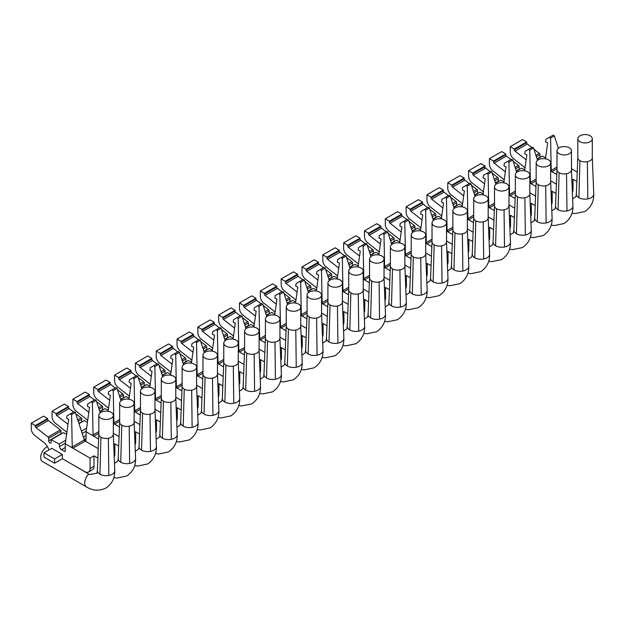 <?xml version="1.0" encoding="UTF-8"?>
<svg xmlns="http://www.w3.org/2000/svg" width="625" height="625" viewBox="0 0 625 625"><rect width="100%" height="100%" fill="white"/><g stroke="black" fill="none" stroke-linecap="round" stroke-linejoin="round"><path stroke-width="0.94" d="M577.812 157.633A7.25 4.188 0 0 0 577.812 157.734A7.25 4.188 0 0 0 579.93 160.688A7.25 4.188 0 0 0 587.352 161.703A7.25 4.188 0 0 0 592.305 157.734A7.25 4.188 0 0 0 592.305 157.633M579.93 141.703A7.25 4.188 0 0 0 587.828 142.617A7.25 4.188 0 0 0 592.305 138.75A7.25 4.188 0 0 0 590.18 135.789A7.25 4.188 0 0 0 582.281 134.883A7.25 4.188 0 0 0 577.812 138.75A7.25 4.188 0 0 0 579.93 141.703M577.812 157.664L576.359 194.016A8.695 5.023 0 0 0 576.359 194.133A8.695 5.023 0 0 0 578.906 197.68A8.695 5.023 0 0 0 587.805 198.891A8.695 5.023 0 0 0 590.992 197.797A8.695 5.023 0 0 0 591.203 197.68A8.695 5.023 0 0 0 591.398 197.562A8.695 5.023 0 0 0 593.75 194.133A8.695 5.023 0 0 0 593.75 194.016L592.305 157.711M576.359 194.133L575.906 196.711L572.633 198.773M576.859 181.539L573.008 179.312L573.008 189.727A7.539 4.352 60 0 1 572.375 192.266M526.172 159.828L515.016 151.117A1.156 0.672 60 0 1 514.336 149.797L514.336 149.039L510.234 146.672L510.234 152.172A5.797 3.344 60 0 0 513.625 158.789L523.133 166.211A8.695 5.023 60 0 1 525.016 168.062M539.984 157.516A1.742 1.008 60 0 1 539.961 157.211L539.961 154.688A1.156 0.672 60 0 0 539.281 153.367L533.938 149.195M531.766 147.5L527.312 144.016A1.156 0.672 60 0 1 526.633 142.695L526.633 141.945L522.539 139.578L510.234 146.672M556.789 174.5L550.656 170.953M545.586 157.812L542.414 156.109L537.164 159.141M577.234 172.086L571.477 168.781M545.453 158.781L547.695 142.828L545.609 141.875L545.969 139.297L549.344 137.352L550.578 138.062L554.344 135.883L558.375 148.305M573.008 179.312L571.883 179.961M526.633 141.945L514.336 149.039M556.984 168.742L551.906 171.68L551.219 170.391L556.984 167.062M550.578 138.062L551.219 170.391M549.344 137.352L553.117 135.172L554.344 135.883M556.984 169.656A7.25 4.188 0 0 0 556.984 169.758A7.25 4.188 0 0 0 559.109 172.711A7.25 4.188 0 0 0 566.523 173.727A7.25 4.188 0 0 0 571.477 169.758A7.25 4.188 0 0 0 571.477 169.656M559.109 153.727A7.25 4.188 0 0 0 567.008 154.641A7.25 4.188 0 0 0 571.477 150.773A7.25 4.188 0 0 0 569.359 147.812A7.25 4.188 0 0 0 561.461 146.906A7.25 4.188 0 0 0 556.984 150.773A7.25 4.188 0 0 0 559.109 153.727M556.984 169.688L555.539 206.039A8.695 5.023 0 0 0 555.531 206.156A8.695 5.023 0 0 0 558.078 209.703A8.695 5.023 0 0 0 566.977 210.914A8.695 5.023 0 0 0 570.172 209.82A8.695 5.023 0 0 0 570.375 209.703A8.695 5.023 0 0 0 570.578 209.586A8.695 5.023 0 0 0 572.922 206.156A8.695 5.023 0 0 0 572.922 206.039L571.477 169.734M555.531 206.156L555.078 208.734L551.812 210.797M556.031 193.562L552.18 191.336L552.18 201.75A7.539 4.352 60 0 1 551.547 204.289M505.344 171.852L494.187 163.141A1.156 0.672 60 0 1 493.508 161.82L493.508 161.062L489.414 158.695L489.414 164.195A5.797 3.344 60 0 0 492.797 170.812L502.305 178.234A8.695 5.023 60 0 1 504.188 180.086M519.156 169.539A1.742 1.008 60 0 1 519.133 169.234L519.133 166.711A1.156 0.672 60 0 0 518.453 165.391L513.109 161.219M510.945 159.523L506.484 156.039A1.156 0.672 60 0 1 505.813 154.719L505.813 153.969L501.711 151.602L489.414 158.695M535.969 186.523L529.828 182.977M524.766 169.836L521.594 168.133L516.344 171.164M556.406 184.125L550.656 180.805M524.625 170.805L526.867 154.852L524.781 153.898L525.148 151.32L528.523 149.375L529.75 150.086L533.523 147.906L537.555 160.328M552.18 191.336L551.062 191.984M505.813 153.969L493.508 161.062M536.156 180.766L531.078 183.703L530.391 182.414L536.156 179.086M529.75 150.086L530.391 182.414M528.523 149.375L532.289 147.195L533.523 147.906M536.164 181.68A7.25 4.188 0 0 0 536.156 181.781A7.25 4.188 0 0 0 538.281 184.734A7.25 4.188 0 0 0 545.695 185.75A7.25 4.188 0 0 0 550.656 181.781A7.25 4.188 0 0 0 550.648 181.68M538.281 165.75A7.25 4.188 0 0 0 546.18 166.664A7.25 4.188 0 0 0 550.656 162.797A7.25 4.188 0 0 0 548.531 159.836A7.25 4.188 0 0 0 540.633 158.93A7.25 4.188 0 0 0 536.156 162.797A7.25 4.188 0 0 0 538.281 165.75M536.156 181.711L534.711 218.062A8.695 5.023 0 0 0 534.703 218.18A8.695 5.023 0 0 0 537.258 221.727A8.695 5.023 0 0 0 546.156 222.938A8.695 5.023 0 0 0 549.344 221.844A8.695 5.023 0 0 0 549.555 221.727A8.695 5.023 0 0 0 549.75 221.609A8.695 5.023 0 0 0 552.102 218.18A8.695 5.023 0 0 0 552.094 218.062L550.656 181.758M534.703 218.18L534.258 220.758L530.984 222.82M535.211 205.586L531.352 203.359L531.352 213.773A7.539 4.352 60 0 1 530.727 216.312M484.516 183.875L473.359 175.164A1.156 0.672 60 0 1 472.688 173.844L472.688 173.086L468.586 170.719L468.586 176.219A5.797 3.344 60 0 0 471.977 182.836L481.484 190.258A8.695 5.023 60 0 1 483.359 192.109M498.336 181.562A1.742 1.008 60 0 1 498.305 181.258L498.305 178.734A1.156 0.672 60 0 0 497.633 177.414L492.289 173.242M490.117 171.547L485.664 168.062A1.156 0.672 60 0 1 484.984 166.742L484.984 165.992L480.883 163.625L468.586 170.719M515.141 198.547L509 195M503.938 181.859L500.766 180.156L495.516 183.188M535.586 196.148L529.828 192.828M503.805 182.828L506.039 166.875L503.961 165.922L504.32 163.344L507.695 161.398L508.93 162.109L512.695 159.93L516.727 172.352M531.352 203.359L530.234 204.008M484.984 165.992L472.688 173.086M515.336 192.789L510.25 195.727L509.562 194.438L515.336 191.109M508.93 162.109L509.562 194.438M507.695 161.398L511.469 159.219L512.695 159.93M515.336 193.703A7.25 4.188 0 0 0 515.336 193.805A7.25 4.188 0 0 0 517.453 196.758A7.25 4.188 0 0 0 524.875 197.773A7.25 4.188 0 0 0 529.828 193.805A7.25 4.188 0 0 0 529.828 193.703M517.453 177.773A7.25 4.188 0 0 0 525.352 178.688A7.25 4.188 0 0 0 529.828 174.82A7.25 4.188 0 0 0 527.703 171.859A7.25 4.188 0 0 0 519.805 170.953A7.25 4.188 0 0 0 515.336 174.82A7.25 4.188 0 0 0 517.453 177.773M515.336 193.734L513.883 230.086A8.695 5.023 0 0 0 513.883 230.203A8.695 5.023 0 0 0 516.43 233.75A8.695 5.023 0 0 0 525.328 234.961A8.695 5.023 0 0 0 528.516 233.867A8.695 5.023 0 0 0 528.727 233.75A8.695 5.023 0 0 0 528.922 233.633A8.695 5.023 0 0 0 531.273 230.203A8.695 5.023 0 0 0 531.273 230.086L529.828 193.781L529.828 174.82M513.883 230.203L513.43 232.781L510.156 234.844M514.383 217.609L510.531 215.383L510.531 225.797A7.539 4.352 60 0 1 509.898 228.336M463.695 195.898L452.539 187.188A1.156 0.672 60 0 1 451.859 185.867L451.859 185.109L447.758 182.742L447.758 188.242A5.797 3.344 60 0 0 451.148 194.859L460.656 202.281A8.695 5.023 60 0 1 462.539 204.133M477.508 193.586A1.742 1.008 60 0 1 477.484 193.281L477.484 190.758A1.156 0.672 60 0 0 476.805 189.438L471.461 185.266M469.289 183.57L464.836 180.086A1.156 0.672 60 0 1 464.156 178.766L464.156 178.016L460.062 175.648L447.758 182.742M494.312 210.57L488.18 207.023M483.109 193.883L479.938 192.18L474.688 195.211M514.758 208.172L509 204.852M482.977 194.852L485.219 178.898L483.133 177.945L483.492 175.367L486.867 173.422L488.102 174.133L491.867 171.953L495.898 184.375M510.531 215.383L509.406 216.031M464.156 178.016L451.859 185.109M494.508 204.813L489.43 207.75L488.742 206.461L494.508 203.133M488.102 174.133L488.742 206.461M486.867 173.422L490.641 171.242L491.867 171.953M496.633 208.781L495.602 245.773A8.695 5.023 0 0 1 493.055 242.227A8.695 5.023 0 0 1 493.055 242.109L494.508 205.758A7.25 4.188 0 0 0 494.508 205.828A7.25 4.188 0 0 0 496.633 208.781A7.25 4.188 0 0 0 504.047 209.797A7.25 4.188 0 0 0 509 205.828A7.25 4.188 0 0 0 509 205.727M496.633 189.805A7.25 4.188 0 0 0 504.531 190.711A7.25 4.188 0 0 0 509 186.844A7.25 4.188 0 0 0 506.883 183.883A7.25 4.188 0 0 0 498.984 182.977A7.25 4.188 0 0 0 494.508 186.844A7.25 4.188 0 0 0 496.633 189.805M495.602 245.773A8.695 5.023 0 0 0 504.5 246.984A8.695 5.023 0 0 0 507.695 245.891A8.695 5.023 0 0 0 507.898 245.773A8.695 5.023 0 0 0 508.102 245.656A8.695 5.023 0 0 0 510.445 242.227A8.695 5.023 0 0 0 510.445 242.109L509 205.805L509 186.844M493.055 242.227L492.602 244.805L489.336 246.867M493.555 229.633L489.703 227.406L489.703 237.82A7.539 4.352 60 0 1 489.07 240.359M442.867 207.922L431.711 199.211A1.156 0.672 60 0 1 431.031 197.891L431.031 197.133L426.938 194.766L426.938 200.266A5.797 3.344 60 0 0 430.32 206.883L439.828 214.305A8.695 5.023 60 0 1 441.711 216.156M456.68 205.609A1.742 1.008 60 0 1 456.656 205.305L456.656 202.781A1.156 0.672 60 0 0 455.977 201.461L450.633 197.289M448.469 195.594L444.008 192.109A1.156 0.672 60 0 1 443.336 190.789L443.336 190.039L439.234 187.672L426.938 194.766M473.492 222.594L467.352 219.047M462.289 205.906L459.117 204.203L453.867 207.234M493.93 220.195L488.18 216.875M462.148 206.875L464.391 190.922L462.305 189.969L462.672 187.391L466.047 185.445L467.273 186.156L471.047 183.977L475.078 196.398M489.703 227.406L488.586 228.055M443.336 190.039L431.031 197.133M473.68 216.836L468.602 219.773L467.914 218.484L473.68 215.156M467.273 186.156L467.914 218.484M466.047 185.445L469.812 183.266L471.047 183.977M473.688 217.75A7.25 4.188 0 0 0 473.68 217.852A7.25 4.188 0 0 0 475.805 220.805A7.25 4.188 0 0 0 483.219 221.82A7.25 4.188 0 0 0 488.18 217.852A7.25 4.188 0 0 0 488.172 217.75M475.805 201.828A7.25 4.188 0 0 0 483.703 202.734A7.25 4.188 0 0 0 488.18 198.867A7.25 4.188 0 0 0 486.055 195.906A7.25 4.188 0 0 0 478.156 195A7.25 4.188 0 0 0 473.68 198.867A7.25 4.188 0 0 0 475.805 201.828M473.68 217.781L472.234 254.133A8.695 5.023 0 0 0 472.227 254.25A8.695 5.023 0 0 0 474.781 257.797A8.695 5.023 0 0 0 483.68 259.008A8.695 5.023 0 0 0 486.867 257.914A8.695 5.023 0 0 0 487.078 257.797A8.695 5.023 0 0 0 487.273 257.68A8.695 5.023 0 0 0 489.625 254.25A8.695 5.023 0 0 0 489.617 254.133L488.18 217.828M472.227 254.25L471.781 256.828L468.508 258.891M472.734 241.656L468.875 239.43L468.875 249.844A7.539 4.352 60 0 1 468.25 252.383M422.039 219.945L410.883 211.234A1.156 0.672 60 0 1 410.211 209.914L410.211 209.156L406.109 206.789L406.109 212.289A5.797 3.344 60 0 0 409.5 218.906L419.008 226.328A8.695 5.023 60 0 1 420.883 228.18M435.859 217.633A1.742 1.008 60 0 1 435.828 217.328L435.828 214.805A1.156 0.672 60 0 0 435.156 213.484L429.812 209.312M427.641 207.617L423.187 204.133A1.156 0.672 60 0 1 422.508 202.813L422.508 202.062L418.406 199.695L406.109 206.789M452.664 234.617L446.523 231.07M441.461 217.93L438.289 216.227L433.039 219.258M473.109 232.219L467.352 228.898M441.328 218.898L443.562 202.945L441.484 201.992L441.844 199.414L445.219 197.469L446.453 198.18L450.219 196L454.25 208.422M468.875 239.43L467.758 240.078M422.508 202.062L410.211 209.156M452.859 228.859L447.773 231.797L447.086 230.508L452.859 227.18M446.453 198.18L447.086 230.508M445.219 197.469L448.992 195.289L450.219 196M452.859 229.773A7.25 4.188 0 0 0 452.859 229.875A7.25 4.188 0 0 0 454.977 232.828A7.25 4.188 0 0 0 462.398 233.844A7.25 4.188 0 0 0 467.352 229.875A7.25 4.188 0 0 0 467.352 229.773M454.977 213.852A7.25 4.188 0 0 0 462.875 214.758A7.25 4.188 0 0 0 467.352 210.891A7.25 4.188 0 0 0 465.227 207.93A7.25 4.188 0 0 0 457.328 207.023A7.25 4.188 0 0 0 452.859 210.891A7.25 4.188 0 0 0 454.977 213.852M452.859 229.805L451.406 266.156A8.695 5.023 0 0 0 451.406 266.273A8.695 5.023 0 0 0 453.953 269.82A8.695 5.023 0 0 0 462.852 271.031A8.695 5.023 0 0 0 466.039 269.938A8.695 5.023 0 0 0 466.25 269.82A8.695 5.023 0 0 0 466.445 269.703A8.695 5.023 0 0 0 468.797 266.273A8.695 5.023 0 0 0 468.797 266.156L467.352 229.852M451.406 266.273L450.953 268.852L447.68 270.914M451.906 253.68L448.055 251.453L448.055 261.867A7.539 4.352 60 0 1 447.422 264.406M401.219 231.969L390.062 223.258A1.156 0.672 60 0 1 389.383 221.938L389.383 221.18L385.281 218.82L385.281 224.312A5.797 3.344 60 0 0 388.672 230.93L398.18 238.352A8.695 5.023 60 0 1 400.063 240.203M415.031 229.656A1.742 1.008 60 0 1 415.008 229.352L415.008 226.828A1.156 0.672 60 0 0 414.328 225.508L408.984 221.336M406.812 219.641L402.359 216.156A1.156 0.672 60 0 1 401.68 214.836L401.68 214.086L397.586 211.719L385.281 218.82M431.836 246.641L425.703 243.094M420.633 229.953L417.461 228.25L412.211 231.281M452.281 244.242L446.523 240.922M420.5 230.922L422.742 214.969L420.656 214.016L421.016 211.438L424.391 209.492L425.625 210.203L429.391 208.023L433.422 220.445M448.055 251.453L446.93 252.102M401.68 214.086L389.383 221.18M432.031 240.883L426.953 243.82L426.266 242.531L432.031 239.203M425.625 210.203L426.266 242.531M424.391 209.492L428.164 207.312L429.391 208.023M432.031 241.797A7.25 4.188 0 0 0 432.031 241.898A7.25 4.188 0 0 0 434.156 244.852A7.25 4.188 0 0 0 441.57 245.867A7.25 4.188 0 0 0 446.523 241.898A7.25 4.188 0 0 0 446.523 241.797M434.156 225.875A7.25 4.188 0 0 0 442.055 226.781A7.25 4.188 0 0 0 446.523 222.914A7.25 4.188 0 0 0 444.406 219.953A7.25 4.188 0 0 0 436.508 219.047A7.25 4.188 0 0 0 432.031 222.914A7.25 4.188 0 0 0 434.156 225.875M432.031 241.828L430.586 278.18A8.695 5.023 0 0 0 430.578 278.297A8.695 5.023 0 0 0 433.125 281.844A8.695 5.023 0 0 0 442.023 283.055A8.695 5.023 0 0 0 445.219 281.961A8.695 5.023 0 0 0 445.422 281.844A8.695 5.023 0 0 0 445.625 281.727A8.695 5.023 0 0 0 447.969 278.297A8.695 5.023 0 0 0 447.969 278.18L446.523 241.875M430.578 278.297L430.125 280.875L426.859 282.938M431.078 265.703L427.227 263.477L427.227 273.891A7.539 4.352 60 0 1 426.594 276.43M380.391 243.992L369.234 235.281A1.156 0.672 60 0 1 368.555 233.961L368.555 233.203L364.461 230.844L364.461 236.336A5.797 3.344 60 0 0 367.844 242.953L377.352 250.375A8.695 5.023 60 0 1 379.234 252.227M394.203 241.68A1.742 1.008 60 0 1 394.18 241.375L394.18 238.852A1.156 0.672 60 0 0 393.5 237.531L388.156 233.359M385.992 231.664L381.531 228.18A1.156 0.672 60 0 1 380.859 226.859L380.859 226.109L376.758 223.742L364.461 230.844M411.016 258.664L404.875 255.117M399.812 241.977L396.641 240.273L391.391 243.305M431.453 256.266L425.703 252.945M399.672 242.945L401.914 226.992L399.828 226.039L400.195 223.461L403.57 221.516L404.797 222.227L408.57 220.047L412.602 232.469M427.227 263.477L426.109 264.125M380.859 226.109L368.555 233.203M411.203 252.906L406.125 255.844L405.438 254.555L411.203 251.227M404.797 222.227L405.438 254.555M403.57 221.516L407.336 219.336L408.57 220.047M411.211 253.82A7.25 4.188 0 0 0 411.203 253.922A7.25 4.188 0 0 0 413.328 256.875A7.25 4.188 0 0 0 420.742 257.891A7.25 4.188 0 0 0 425.703 253.922A7.25 4.188 0 0 0 425.695 253.82M413.328 237.898A7.25 4.188 0 0 0 421.227 238.805A7.25 4.188 0 0 0 425.703 234.938A7.25 4.188 0 0 0 423.578 231.977A7.25 4.188 0 0 0 415.68 231.07A7.25 4.188 0 0 0 411.203 234.938A7.25 4.188 0 0 0 413.328 237.898M411.203 253.852L409.758 290.203A8.695 5.023 0 0 0 409.75 290.32A8.695 5.023 0 0 0 412.305 293.867A8.695 5.023 0 0 0 421.203 295.078A8.695 5.023 0 0 0 424.391 293.984A8.695 5.023 0 0 0 424.602 293.867A8.695 5.023 0 0 0 424.797 293.75A8.695 5.023 0 0 0 427.148 290.32A8.695 5.023 0 0 0 427.141 290.203L425.703 253.898L425.703 234.938M409.75 290.32L409.305 292.898L406.031 294.961M410.258 277.727L406.398 275.5L406.398 285.914A7.539 4.352 60 0 1 405.773 288.453M359.562 256.016L348.406 247.305A1.156 0.672 60 0 1 347.734 245.984L347.734 245.227L343.633 242.867L343.633 248.359A5.797 3.344 60 0 0 347.023 254.977L356.531 262.398A8.695 5.023 60 0 1 358.406 264.25M373.383 253.703A1.742 1.008 60 0 1 373.352 253.398L373.352 250.875A1.156 0.672 60 0 0 372.68 249.555L367.336 245.383M365.164 243.688L360.711 240.203A1.156 0.672 60 0 1 360.031 238.883L360.031 238.133L355.93 235.766L343.633 242.867M390.188 270.688L384.047 267.141M378.984 254L375.812 252.297L370.562 255.328M410.633 268.289L404.875 264.969M378.852 254.969L381.086 239.023L379.008 238.063L379.367 235.484L382.742 233.539L383.977 234.25L387.742 232.07L391.773 244.492M406.398 275.5L405.281 276.148M360.031 238.133L347.734 245.227M390.383 264.93L385.297 267.867L384.609 266.578L390.383 263.25M383.977 234.25L384.609 266.578M382.742 233.539L386.516 231.359L387.742 232.07M392.5 268.898L391.477 305.891A8.695 5.023 0 0 1 388.93 302.344A8.695 5.023 0 0 1 388.93 302.227L390.383 265.875A7.25 4.188 0 0 0 390.383 265.945A7.25 4.188 0 0 0 392.5 268.898A7.25 4.188 0 0 0 399.922 269.914A7.25 4.188 0 0 0 404.875 265.945A7.25 4.188 0 0 0 404.875 265.844M392.5 249.922A7.25 4.188 0 0 0 400.398 250.828A7.25 4.188 0 0 0 404.875 246.961A7.25 4.188 0 0 0 402.75 244A7.25 4.188 0 0 0 394.852 243.094A7.25 4.188 0 0 0 390.383 246.961A7.25 4.188 0 0 0 392.5 249.922M391.477 305.891A8.695 5.023 0 0 0 400.375 307.102A8.695 5.023 0 0 0 403.562 306.008A8.695 5.023 0 0 0 403.773 305.891A8.695 5.023 0 0 0 403.969 305.773A8.695 5.023 0 0 0 406.32 302.344A8.695 5.023 0 0 0 406.32 302.227L404.875 265.922L404.875 246.961M388.93 302.344L388.477 304.922L385.203 306.984M389.43 289.75L385.578 287.523L385.578 297.938A7.539 4.352 60 0 1 384.945 300.477M338.742 268.039L327.586 259.328A1.156 0.672 60 0 1 326.906 258.008L326.906 257.25L322.805 254.891L322.805 260.383A5.797 3.344 60 0 0 326.195 267L335.703 274.422A8.695 5.023 60 0 1 337.586 276.273M352.555 265.727A1.742 1.008 60 0 1 352.531 265.422L352.531 262.898A1.156 0.672 60 0 0 351.852 261.578L346.508 257.406M344.336 255.711L339.883 252.227A1.156 0.672 60 0 1 339.203 250.906L339.203 250.156L335.109 247.789L322.805 254.891M369.359 282.711L363.227 279.164M358.156 266.023L354.984 264.32L349.734 267.352M389.805 280.312L384.047 276.992M358.023 266.992L360.266 251.047L358.18 250.086L358.539 247.508L361.914 245.562L363.148 246.273L366.914 244.094L370.945 256.516M385.578 287.523L384.453 288.172M339.203 250.156L326.906 257.25M369.555 276.953L364.477 279.891L363.789 278.602L369.555 275.273M363.148 246.273L363.789 278.602M361.914 245.562L365.688 243.383L366.914 244.094M369.555 277.867A7.25 4.188 0 0 0 369.555 277.969A7.25 4.188 0 0 0 371.68 280.922A7.25 4.188 0 0 0 379.094 281.938A7.25 4.188 0 0 0 384.047 277.969A7.25 4.188 0 0 0 384.047 277.867M371.68 261.945A7.25 4.188 0 0 0 379.578 262.852A7.25 4.188 0 0 0 384.047 258.984A7.25 4.188 0 0 0 381.93 256.023A7.25 4.188 0 0 0 374.031 255.117A7.25 4.188 0 0 0 369.555 258.984A7.25 4.188 0 0 0 371.68 261.945M368.102 314.25A8.695 5.023 0 0 0 368.102 314.367A8.695 5.023 0 0 0 370.648 317.914A8.695 5.023 0 0 0 379.547 319.125A8.695 5.023 0 0 0 382.742 318.031A8.695 5.023 0 0 0 382.945 317.914A8.695 5.023 0 0 0 383.148 317.797A8.695 5.023 0 0 0 385.492 314.367A8.695 5.023 0 0 0 385.492 314.25L384.047 277.945M368.102 314.367L367.648 316.945L364.383 319.008M368.602 301.773L364.75 299.547L364.75 309.961A7.539 4.352 60 0 1 364.117 312.5M317.914 280.062L306.758 271.352A1.156 0.672 60 0 1 306.078 270.031L306.078 269.273L301.984 266.914L301.984 272.406A5.797 3.344 60 0 0 305.367 279.023L314.875 286.453A8.695 5.023 60 0 1 316.758 288.297M331.727 277.75A1.742 1.008 60 0 1 331.703 277.445L331.703 274.922A1.156 0.672 60 0 0 331.023 273.602L325.68 269.43M323.516 267.734L319.055 264.25A1.156 0.672 60 0 1 318.383 262.93L318.383 262.18L314.281 259.812L301.984 266.914M348.539 294.734L342.398 291.188M337.336 278.047L334.164 276.344L328.914 279.375M368.977 292.336L363.227 289.016M337.195 279.016L339.438 263.07L337.352 262.109L337.719 259.531L341.094 257.586L342.32 258.297L346.094 256.117L350.125 268.539M364.75 299.547L363.633 300.195M318.383 262.18L306.078 269.273M348.727 288.977L343.648 291.914L342.961 290.625L348.727 287.297M342.32 258.297L342.961 290.625M341.094 257.586L344.859 255.406L346.094 256.117M348.734 289.891A7.25 4.188 0 0 0 348.727 289.992A7.25 4.188 0 0 0 350.852 292.945A7.25 4.188 0 0 0 358.266 293.961A7.25 4.188 0 0 0 363.227 289.992A7.25 4.188 0 0 0 363.219 289.891M350.852 273.969A7.25 4.188 0 0 0 358.75 274.875A7.25 4.188 0 0 0 363.227 271.008A7.25 4.188 0 0 0 361.102 268.047A7.25 4.188 0 0 0 353.203 267.141A7.25 4.188 0 0 0 348.727 271.008A7.25 4.188 0 0 0 350.852 273.969M348.727 289.922L347.281 326.273A8.695 5.023 0 0 0 347.273 326.391A8.695 5.023 0 0 0 349.828 329.938A8.695 5.023 0 0 0 358.727 331.148A8.695 5.023 0 0 0 361.914 330.055A8.695 5.023 0 0 0 362.125 329.938A8.695 5.023 0 0 0 362.32 329.82A8.695 5.023 0 0 0 364.672 326.391A8.695 5.023 0 0 0 364.664 326.273M347.273 326.391L346.828 328.969L343.555 331.031M347.781 313.797L343.922 311.57L343.922 321.984A7.539 4.352 60 0 1 343.297 324.523M297.086 292.086L285.93 283.375A1.156 0.672 60 0 1 285.258 282.055L285.258 281.297L281.156 278.938L281.156 284.43A5.797 3.344 60 0 0 284.547 291.047L294.055 298.477A8.695 5.023 60 0 1 295.93 300.32M310.906 289.773A1.742 1.008 60 0 1 310.875 289.469L310.875 286.945A1.156 0.672 60 0 0 310.203 285.625L304.859 281.453M302.688 279.758L298.234 276.273A1.156 0.672 60 0 1 297.555 274.953L297.555 274.203L293.453 271.836L281.156 278.938M327.711 306.758L321.57 303.211M316.508 290.07L313.336 288.367L308.086 291.398M348.156 304.359L342.398 301.039M316.375 291.039L318.609 275.094L316.531 274.133L316.891 271.555L320.266 269.609L321.5 270.32L325.266 268.141L329.297 280.562M343.922 311.57L342.805 312.219M297.555 274.203L285.258 281.297M327.906 301L322.82 303.938L322.133 302.648L327.906 299.32M321.5 270.32L322.133 302.648M320.266 269.609L324.039 267.43L325.266 268.141M327.906 301.914A7.25 4.188 0 0 0 327.906 302.016A7.25 4.188 0 0 0 330.023 304.969A7.25 4.188 0 0 0 337.445 305.984A7.25 4.188 0 0 0 342.398 302.016A7.25 4.188 0 0 0 342.398 301.914M330.023 285.992A7.25 4.188 0 0 0 337.922 286.898A7.25 4.188 0 0 0 342.398 283.031A7.25 4.188 0 0 0 340.273 280.07A7.25 4.188 0 0 0 332.375 279.164A7.25 4.188 0 0 0 327.906 283.031A7.25 4.188 0 0 0 330.023 285.992M327.906 301.945L326.453 338.297A8.695 5.023 0 0 0 326.453 338.414A8.695 5.023 0 0 0 329 341.961A8.695 5.023 0 0 0 337.898 343.172A8.695 5.023 0 0 0 341.086 342.078A8.695 5.023 0 0 0 341.297 341.961A8.695 5.023 0 0 0 341.492 341.844A8.695 5.023 0 0 0 343.844 338.414A8.695 5.023 0 0 0 343.844 338.297L342.398 301.992M326.453 338.414L326 340.992L322.727 343.055M326.953 325.82L323.102 323.594L323.102 334.008A7.539 4.352 60 0 1 322.469 336.547M276.266 304.109L265.109 295.398A1.156 0.672 60 0 1 264.43 294.078L264.43 293.328L260.328 290.961L260.328 296.453A5.797 3.344 60 0 0 263.719 303.07L273.227 310.5A8.695 5.023 60 0 1 275.109 312.344M290.078 301.797A1.742 1.008 60 0 1 290.055 301.492L290.055 298.969A1.156 0.672 60 0 0 289.375 297.648L284.031 293.477M281.859 291.781L277.406 288.297A1.156 0.672 60 0 1 276.727 286.977L276.727 286.227L272.633 283.859L260.328 290.961M306.883 318.781L300.75 315.234M295.68 302.094L292.516 300.391L287.258 303.422M327.328 316.383L321.57 313.062M295.547 303.062L297.789 287.117L295.703 286.156L296.062 283.578L299.438 281.633L300.672 282.344L304.438 280.164L308.469 292.586M323.102 323.594L321.977 324.242M276.727 286.227L264.43 293.328M307.078 313.023L302 315.961L301.312 314.672L307.078 311.344M300.672 282.344L301.312 314.672M299.438 281.633L303.211 279.453L304.438 280.164M307.078 313.938A7.25 4.188 0 0 0 307.078 314.039A7.25 4.188 0 0 0 309.203 316.992A7.25 4.188 0 0 0 316.617 318.008A7.25 4.188 0 0 0 321.57 314.039A7.25 4.188 0 0 0 321.57 313.938M309.203 298.016A7.25 4.188 0 0 0 317.102 298.922A7.25 4.188 0 0 0 321.57 295.055A7.25 4.188 0 0 0 319.453 292.094A7.25 4.188 0 0 0 311.555 291.188A7.25 4.188 0 0 0 307.078 295.055A7.25 4.188 0 0 0 309.203 298.016M307.078 313.969L305.633 350.32A8.695 5.023 0 0 0 305.625 350.438A8.695 5.023 0 0 0 308.172 353.984A8.695 5.023 0 0 0 317.07 355.195A8.695 5.023 0 0 0 320.266 354.102A8.695 5.023 0 0 0 320.469 353.984A8.695 5.023 0 0 0 320.672 353.867A8.695 5.023 0 0 0 323.016 350.438A8.695 5.023 0 0 0 323.016 350.32L321.57 314.016L321.57 295.055M305.625 350.438L305.172 353.016L301.906 355.078M306.125 337.844L302.273 335.617L302.273 346.031A7.539 4.352 60 0 1 301.641 348.57M255.437 316.133L244.281 307.422A1.156 0.672 60 0 1 243.602 306.102L243.602 305.352L239.508 302.984L239.508 308.477A5.797 3.344 60 0 0 242.891 315.094L252.398 322.523A8.695 5.023 60 0 1 254.281 324.367M269.25 313.82A1.742 1.008 60 0 1 269.227 313.516L269.227 310.992A1.156 0.672 60 0 0 268.547 309.672L263.203 305.5M261.039 303.805L256.578 300.32A1.156 0.672 60 0 1 255.906 299L255.906 298.25L251.805 295.883L239.508 302.984M286.062 330.805L279.922 327.258M274.859 314.117L271.688 312.414L266.438 315.445M306.5 328.406L300.75 325.086M274.719 315.086L276.961 299.141L274.875 298.18L275.242 295.602L278.617 293.656L279.844 294.367L283.617 292.188L287.648 304.609M302.273 335.617L301.156 336.266M255.906 298.25L243.602 305.352M286.25 325.047L281.172 327.984L280.484 326.695L286.25 323.367M279.844 294.367L280.484 326.695M278.617 293.656L282.383 291.477L283.617 292.188M288.375 329.016L287.352 366.008A8.695 5.023 0 0 1 284.797 362.461A8.695 5.023 0 0 1 284.805 362.344L286.25 325.992A7.25 4.188 0 0 0 286.25 326.062A7.25 4.188 0 0 0 288.375 329.016A7.25 4.188 0 0 0 295.789 330.031A7.25 4.188 0 0 0 300.75 326.062A7.25 4.188 0 0 0 300.742 325.961M288.375 310.039A7.25 4.188 0 0 0 296.273 310.945A7.25 4.188 0 0 0 300.75 307.078A7.25 4.188 0 0 0 298.625 304.117A7.25 4.188 0 0 0 290.727 303.211A7.25 4.188 0 0 0 286.25 307.078A7.25 4.188 0 0 0 288.375 310.039M287.352 366.008A8.695 5.023 0 0 0 296.25 367.219A8.695 5.023 0 0 0 299.438 366.125A8.695 5.023 0 0 0 299.648 366.008A8.695 5.023 0 0 0 299.844 365.891A8.695 5.023 0 0 0 302.195 362.461A8.695 5.023 0 0 0 302.188 362.344L300.75 326.039L300.75 307.078M284.797 362.461L284.352 365.039L281.078 367.102M285.305 349.867L281.445 347.641L281.445 358.055A7.539 4.352 60 0 1 280.82 360.594M234.609 328.156L223.453 319.445A1.156 0.672 60 0 1 222.781 318.125L222.781 317.375L218.68 315.008L218.68 320.5A5.797 3.344 60 0 0 222.07 327.117L231.578 334.547A8.695 5.023 60 0 1 233.453 336.391M248.43 325.844A1.742 1.008 60 0 1 248.398 325.539L248.398 323.016A1.156 0.672 60 0 0 247.727 321.695L242.383 317.523M240.211 315.828L235.758 312.344A1.156 0.672 60 0 1 235.078 311.023L235.078 310.273L230.977 307.906L218.68 315.008M265.234 342.828L259.094 339.289M254.031 326.141L250.859 324.438L245.609 327.469M285.68 340.43L279.922 337.109M253.898 327.109L256.133 311.164L254.055 310.203L254.414 307.625L257.789 305.68L259.023 306.391L262.789 304.211L266.82 316.633M281.445 347.641L280.328 348.289M235.078 310.273L222.781 317.375M265.43 337.07L260.344 340.008L259.656 338.719L265.43 335.391M259.023 306.391L259.656 338.719M257.789 305.68L261.562 303.5L262.789 304.211M265.43 337.984A7.25 4.188 0 0 0 265.43 338.086A7.25 4.188 0 0 0 267.547 341.039A7.25 4.188 0 0 0 274.969 342.055A7.25 4.188 0 0 0 279.922 338.086A7.25 4.188 0 0 0 279.922 337.984M267.547 322.062A7.25 4.188 0 0 0 275.445 322.969A7.25 4.188 0 0 0 279.922 319.102A7.25 4.188 0 0 0 277.797 316.141A7.25 4.188 0 0 0 269.898 315.234A7.25 4.188 0 0 0 265.43 319.102A7.25 4.188 0 0 0 267.547 322.062M265.43 338.016L263.977 374.367A8.695 5.023 0 0 0 263.977 374.484A8.695 5.023 0 0 0 266.523 378.031A8.695 5.023 0 0 0 275.422 379.242A8.695 5.023 0 0 0 278.609 378.148A8.695 5.023 0 0 0 278.82 378.031A8.695 5.023 0 0 0 279.016 377.914A8.695 5.023 0 0 0 281.367 374.484A8.695 5.023 0 0 0 281.367 374.367L279.922 338.062M263.977 374.484L263.523 377.062L260.25 379.125M264.477 361.891L260.625 359.664L260.625 370.078A7.539 4.352 60 0 1 259.992 372.617M213.789 340.18L202.633 331.469A1.156 0.672 60 0 1 201.953 330.148L201.953 329.398L197.852 327.031L197.852 332.523A5.797 3.344 60 0 0 201.242 339.141L210.75 346.57A8.695 5.023 60 0 1 212.633 348.414M227.602 337.867A1.742 1.008 60 0 1 227.578 337.562L227.578 335.039A1.156 0.672 60 0 0 226.898 333.719L221.555 329.547M219.383 327.852L214.93 324.367A1.156 0.672 60 0 1 214.25 323.047L214.25 322.297L210.156 319.93L197.852 327.031M244.406 354.852L238.273 351.312M233.203 338.164L230.039 336.461L224.781 339.492M264.852 352.453L259.094 349.133M233.07 339.133L235.312 323.188L233.227 322.227L233.586 319.648L236.961 317.703L238.195 318.414L241.961 316.234L245.992 328.656M260.625 359.664L259.5 360.312M214.25 322.297L201.953 329.398M244.602 349.094L239.523 352.031L238.836 350.742L244.602 347.414M238.195 318.414L238.836 350.742M236.961 317.703L240.734 315.523L241.961 316.234M244.602 350.008A7.25 4.188 0 0 0 244.602 350.109A7.25 4.188 0 0 0 246.727 353.062A7.25 4.188 0 0 0 254.141 354.078A7.25 4.188 0 0 0 259.094 350.109A7.25 4.188 0 0 0 259.094 350.008M246.727 334.086A7.25 4.188 0 0 0 254.625 334.992A7.25 4.188 0 0 0 259.094 331.125A7.25 4.188 0 0 0 256.977 328.164A7.25 4.188 0 0 0 249.078 327.258A7.25 4.188 0 0 0 244.602 331.125A7.25 4.188 0 0 0 246.727 334.086M244.602 350.039L243.156 386.391A8.695 5.023 0 0 0 243.148 386.508A8.695 5.023 0 0 0 245.695 390.062A8.695 5.023 0 0 0 254.594 391.266A8.695 5.023 0 0 0 257.789 390.172A8.695 5.023 0 0 0 257.992 390.055A8.695 5.023 0 0 0 258.195 389.938A8.695 5.023 0 0 0 260.539 386.508A8.695 5.023 0 0 0 260.539 386.391L259.094 350.086M243.148 386.508L242.695 389.086L239.43 391.148M243.648 373.914L239.797 371.688L239.797 382.102A7.539 4.352 60 0 1 239.164 384.641M192.961 352.203L181.805 343.492A1.156 0.672 60 0 1 181.125 342.172L181.125 341.422L177.031 339.055L177.031 344.547A5.797 3.344 60 0 0 180.414 351.164L189.922 358.594A8.695 5.023 60 0 1 191.805 360.438M206.773 349.891A1.742 1.008 60 0 1 206.75 349.586L206.75 347.062A1.156 0.672 60 0 0 206.07 345.742L200.727 341.57M198.562 339.875L194.102 336.391A1.156 0.672 60 0 1 193.43 335.07L193.43 334.32L189.328 331.953L177.031 339.055M223.586 366.875L217.445 363.336M212.383 350.188L209.211 348.484L203.961 351.516M244.023 364.477L238.273 361.156M212.242 351.156L214.484 335.211L212.398 334.25L212.766 331.672L216.141 329.727L217.367 330.438L221.141 328.258L225.172 340.68M239.797 371.688L238.68 372.336M193.43 334.32L181.125 341.422M223.773 361.117L218.695 364.055L218.008 362.766L223.773 359.438M217.367 330.438L218.008 362.766M216.141 329.727L219.906 327.547L221.141 328.258M223.781 362.031A7.25 4.188 0 0 0 223.773 362.133A7.25 4.188 0 0 0 225.898 365.086A7.25 4.188 0 0 0 233.312 366.102A7.25 4.188 0 0 0 238.273 362.133A7.25 4.188 0 0 0 238.266 362.031M225.898 346.109A7.25 4.188 0 0 0 233.797 347.016A7.25 4.188 0 0 0 238.273 343.148A7.25 4.188 0 0 0 236.148 340.188A7.25 4.188 0 0 0 228.25 339.281A7.25 4.188 0 0 0 223.773 343.148A7.25 4.188 0 0 0 225.898 346.109M223.773 362.062L222.328 398.414A8.695 5.023 0 0 0 222.32 398.531A8.695 5.023 0 0 0 224.875 402.086A8.695 5.023 0 0 0 233.773 403.289A8.695 5.023 0 0 0 236.961 402.195A8.695 5.023 0 0 0 237.172 402.078A8.695 5.023 0 0 0 237.367 401.961A8.695 5.023 0 0 0 239.719 398.531A8.695 5.023 0 0 0 239.711 398.414L238.273 362.109M222.32 398.531L221.875 401.109L218.602 403.172M222.828 385.938L218.969 383.711L218.969 394.125A7.539 4.352 60 0 1 218.344 396.664M172.133 364.227L160.977 355.516A1.156 0.672 60 0 1 160.305 354.195L160.305 353.445L156.203 351.078L156.203 356.57A5.797 3.344 60 0 0 159.594 363.188L169.102 370.617A8.695 5.023 60 0 1 170.977 372.461M185.953 361.914A1.742 1.008 60 0 1 185.922 361.609L185.922 359.086A1.156 0.672 60 0 0 185.25 357.766L179.906 353.594M177.734 351.898L173.281 348.422A1.156 0.672 60 0 1 172.602 347.094L172.602 346.344L168.5 343.977L156.203 351.078M202.758 378.898L196.617 375.359M191.555 362.211L188.383 360.508L183.133 363.539M223.203 376.5L217.445 373.18M191.422 363.18L193.656 347.234L191.578 346.273L191.938 343.695L195.312 341.75L196.547 342.461L200.312 340.281L204.344 352.703M218.969 383.711L217.852 384.359M172.602 346.344L160.305 353.445M202.953 373.141L197.867 376.078L197.18 374.789L202.953 371.461M196.547 342.461L197.18 374.789M195.312 341.75L199.086 339.57L200.312 340.281M202.953 374.055A7.25 4.188 0 0 0 202.953 374.156A7.25 4.188 0 0 0 205.07 377.109A7.25 4.188 0 0 0 212.492 378.125A7.25 4.188 0 0 0 217.445 374.156A7.25 4.188 0 0 0 217.445 374.055M205.07 358.133A7.25 4.188 0 0 0 212.969 359.039A7.25 4.188 0 0 0 217.445 355.172A7.25 4.188 0 0 0 215.32 352.211A7.25 4.188 0 0 0 207.422 351.305A7.25 4.188 0 0 0 202.953 355.172A7.25 4.188 0 0 0 205.07 358.133M202.953 374.086L201.5 410.438A8.695 5.023 0 0 0 201.5 410.555A8.695 5.023 0 0 0 204.047 414.109A8.695 5.023 0 0 0 212.945 415.312A8.695 5.023 0 0 0 216.133 414.219A8.695 5.023 0 0 0 216.344 414.102A8.695 5.023 0 0 0 216.539 413.984A8.695 5.023 0 0 0 218.891 410.555A8.695 5.023 0 0 0 218.891 410.438L217.445 374.133L217.445 355.172M201.5 410.555L201.047 413.133L197.773 415.195M202 397.961L198.148 395.734L198.148 406.148A7.539 4.352 60 0 1 197.516 408.688M151.312 376.25L140.156 367.539A1.156 0.672 60 0 1 139.477 366.219L139.477 365.469L135.375 363.102L135.375 368.594A5.797 3.344 60 0 0 138.766 375.211L148.273 382.641A8.695 5.023 60 0 1 150.156 384.484M165.125 373.938A1.742 1.008 60 0 1 165.102 373.633L165.102 371.109A1.156 0.672 60 0 0 164.422 369.789L159.078 365.617M156.906 363.922L152.453 360.445A1.156 0.672 60 0 1 151.773 359.117L151.773 358.367L147.68 356L135.375 363.102M181.93 390.922L175.797 387.383M170.727 374.234L167.562 372.531L162.305 375.562M202.375 388.523L196.617 385.203M170.594 375.203L172.836 359.258L170.75 358.297L171.109 355.719L174.484 353.773L175.719 354.484L179.484 352.305L183.516 364.727M198.148 395.734L197.023 396.383M151.773 358.367L139.477 365.469M182.125 385.164L177.047 388.102L176.359 386.812L182.125 383.484M175.719 354.484L176.359 386.812M174.484 353.773L178.258 351.594L179.484 352.305M184.25 389.133L183.219 426.133A8.695 5.023 0 0 1 180.672 422.578A8.695 5.023 0 0 1 180.672 422.461L182.125 386.109A7.25 4.188 0 0 0 182.125 386.18A7.25 4.188 0 0 0 184.25 389.133A7.25 4.188 0 0 0 191.664 390.148A7.25 4.188 0 0 0 196.617 386.18A7.25 4.188 0 0 0 196.617 386.078M184.25 370.156A7.25 4.188 0 0 0 192.148 371.062A7.25 4.188 0 0 0 196.617 367.195A7.25 4.188 0 0 0 194.5 364.234A7.25 4.188 0 0 0 186.602 363.328A7.25 4.188 0 0 0 182.125 367.195A7.25 4.188 0 0 0 184.25 370.156M183.219 426.133A8.695 5.023 0 0 0 192.117 427.336A8.695 5.023 0 0 0 195.312 426.242A8.695 5.023 0 0 0 195.516 426.125A8.695 5.023 0 0 0 195.719 426.008A8.695 5.023 0 0 0 198.062 422.578A8.695 5.023 0 0 0 198.062 422.461L196.617 386.156L196.617 367.195M180.672 422.578L180.219 425.156L176.953 427.219M181.172 409.984L177.32 407.758L177.32 418.172A7.539 4.352 60 0 1 176.688 420.711M130.484 388.273L119.328 379.562A1.156 0.672 60 0 1 118.648 378.242L118.648 377.492L114.555 375.125L114.555 380.617A5.797 3.344 60 0 0 117.938 387.234L127.445 394.664A8.695 5.023 60 0 1 129.328 396.508M144.297 385.961A1.742 1.008 60 0 1 144.273 385.656L144.273 383.133A1.156 0.672 60 0 0 143.594 381.812L138.25 377.641M136.086 375.945L131.625 372.469A1.156 0.672 60 0 1 130.953 371.141L130.953 370.391L126.852 368.023L114.555 375.125M161.109 402.945L154.969 399.406M149.906 386.258L146.734 384.555L141.484 387.586M181.547 400.547L175.797 397.227M149.766 387.227L152.008 371.281L149.922 370.32L150.289 367.742L153.664 365.797L154.891 366.508L158.664 364.328L162.695 376.75M177.32 407.758L176.203 408.406M130.953 370.391L118.648 377.492M161.297 397.188L156.219 400.125L155.531 398.836L161.297 395.508M154.891 366.508L155.531 398.836M153.664 365.797L157.43 363.617L158.664 364.328M161.305 398.102A7.25 4.188 0 0 0 161.297 398.203A7.25 4.188 0 0 0 163.422 401.156A7.25 4.188 0 0 0 170.836 402.172A7.25 4.188 0 0 0 175.797 398.203A7.25 4.188 0 0 0 175.789 398.102M163.422 382.18A7.25 4.188 0 0 0 171.32 383.086A7.25 4.188 0 0 0 175.797 379.219A7.25 4.188 0 0 0 173.672 376.258A7.25 4.188 0 0 0 165.773 375.352A7.25 4.188 0 0 0 161.297 379.219A7.25 4.188 0 0 0 163.422 382.18M161.297 398.133L159.852 434.484A8.695 5.023 0 0 0 159.844 434.602A8.695 5.023 0 0 0 162.398 438.156A8.695 5.023 0 0 0 171.297 439.359A8.695 5.023 0 0 0 174.484 438.266A8.695 5.023 0 0 0 174.695 438.148A8.695 5.023 0 0 0 174.891 438.031A8.695 5.023 0 0 0 177.242 434.602A8.695 5.023 0 0 0 177.234 434.484L175.797 398.18M159.844 434.602L159.398 437.18L156.125 439.242M160.352 422.008L156.492 419.781L156.492 430.195A7.539 4.352 60 0 1 155.867 432.734M109.656 400.297L98.5 391.586A1.156 0.672 60 0 1 97.828 390.266L97.828 389.516L93.727 387.148L93.727 392.641A5.797 3.344 60 0 0 97.117 399.258L106.625 406.687A8.695 5.023 60 0 1 108.5 408.531M123.477 397.984A1.742 1.008 60 0 1 123.445 397.68L123.445 395.156A1.156 0.672 60 0 0 122.773 393.836L117.43 389.664M115.258 387.969L110.805 384.492A1.156 0.672 60 0 1 110.125 383.164L110.125 382.414L106.023 380.047L93.727 387.148M140.281 414.969L134.141 411.43M129.078 398.281L125.906 396.578L120.656 399.609M160.727 412.57L154.969 409.25M128.945 399.25L131.18 383.305L129.102 382.344L129.461 379.766L132.836 377.82L134.07 378.531L137.836 376.352L141.867 388.773M156.492 419.781L155.375 420.43M110.125 382.414L97.828 389.516M140.477 409.211L135.391 412.148L134.703 410.859L140.477 407.531M134.07 378.531L134.703 410.859M132.836 377.82L136.609 375.641L137.836 376.352M140.477 410.125A7.25 4.188 0 0 0 140.477 410.227A7.25 4.188 0 0 0 142.594 413.18A7.25 4.188 0 0 0 150.016 414.195A7.25 4.188 0 0 0 154.969 410.227A7.25 4.188 0 0 0 154.969 410.125M142.594 394.203A7.25 4.188 0 0 0 150.492 395.109A7.25 4.188 0 0 0 154.969 391.242A7.25 4.188 0 0 0 152.844 388.281A7.25 4.188 0 0 0 144.945 387.375A7.25 4.188 0 0 0 140.477 391.242A7.25 4.188 0 0 0 142.594 394.203M140.477 410.156L139.023 446.508A8.695 5.023 0 0 0 139.023 446.625A8.695 5.023 0 0 0 141.57 450.18A8.695 5.023 0 0 0 150.469 451.391A8.695 5.023 0 0 0 153.656 450.289A8.695 5.023 0 0 0 153.867 450.172A8.695 5.023 0 0 0 154.062 450.055A8.695 5.023 0 0 0 156.414 446.625A8.695 5.023 0 0 0 156.414 446.508L154.969 410.203M139.023 446.625L138.57 449.203L135.297 451.266M139.523 434.031L135.672 431.805L135.672 442.219A7.539 4.352 60 0 1 135.039 444.758M88.836 412.32L77.68 403.609A1.156 0.672 60 0 1 77 402.289L77 401.539L72.898 399.172L72.898 404.664A5.797 3.344 60 0 0 76.289 411.281L85.797 418.711A8.695 5.023 60 0 1 87.68 420.555M102.648 410.008A1.742 1.008 60 0 1 102.625 409.703L102.625 407.18A1.156 0.672 60 0 0 101.945 405.859L96.602 401.688M94.43 399.992L89.977 396.516A1.156 0.672 60 0 1 89.297 395.188L89.297 394.438L85.203 392.07L72.898 399.172M119.453 426.992L113.32 423.453M108.25 410.305L105.086 408.602L99.828 411.633M139.898 424.594L134.141 421.273M108.117 411.273L110.359 395.328L108.273 394.367L108.633 391.789L112.008 389.844L113.242 390.555L117.008 388.375L121.039 400.797M135.672 431.805L134.547 432.453M89.297 394.438L77 401.539M119.648 421.234L114.57 424.172L113.883 422.883L119.648 419.555M113.242 390.555L113.883 422.883M112.008 389.844L115.781 387.664L117.008 388.375M119.648 422.148A7.25 4.188 0 0 0 119.648 422.25A7.25 4.188 0 0 0 121.773 425.203A7.25 4.188 0 0 0 129.188 426.219A7.25 4.188 0 0 0 134.141 422.25A7.25 4.188 0 0 0 134.141 422.148M121.773 406.227A7.25 4.188 0 0 0 129.672 407.133A7.25 4.188 0 0 0 134.141 403.266A7.25 4.188 0 0 0 132.023 400.305A7.25 4.188 0 0 0 124.125 399.398A7.25 4.188 0 0 0 119.648 403.266A7.25 4.188 0 0 0 121.773 406.227M119.648 422.18L118.203 458.531A8.695 5.023 0 0 0 118.195 458.648A8.695 5.023 0 0 0 120.742 462.203A8.695 5.023 0 0 0 129.641 463.414A8.695 5.023 0 0 0 132.836 462.312A8.695 5.023 0 0 0 133.039 462.195A8.695 5.023 0 0 0 133.242 462.078A8.695 5.023 0 0 0 135.586 458.648A8.695 5.023 0 0 0 135.586 458.531L134.141 422.227M118.195 458.648L117.742 461.227L114.477 463.289M118.695 446.055L114.844 443.828L114.844 454.242A7.539 4.352 60 0 1 114.211 456.781M68.008 424.344L56.852 415.633A1.156 0.672 60 0 1 56.172 414.313L56.172 413.562L52.078 411.195L52.078 416.688A5.797 3.344 60 0 0 55.461 423.305L64.969 430.734A8.695 5.023 60 0 1 66.852 432.578M81.82 422.031A1.742 1.008 60 0 1 81.797 421.727L81.797 419.203A1.156 0.672 60 0 0 81.117 417.883L75.773 413.711M73.609 412.016L69.148 408.539A1.156 0.672 60 0 1 68.477 407.211L68.477 406.461L64.375 404.094L52.078 411.195M84.203 439.68L86.102 440.781L86.102 441.633M98.633 439.016L86.102 431.781L86.102 438.883A1.156 0.672 60 0 1 85.859 439.414A1.156 0.672 60 0 1 85.281 439.359L83.828 438.516M87.43 422.328L84.258 420.625L79.008 423.656M119.07 436.617L113.32 433.297M86.609 428.18L81.438 431.164M86.102 431.781L89.531 407.352L87.445 406.391L87.812 403.812L91.188 401.867L92.414 402.578L96.188 400.398L100.219 412.82M114.844 443.828L113.727 444.477M68.477 406.461L56.172 413.562M98.82 433.258L93.742 436.195L93.055 434.906L98.82 431.578M92.414 402.578L93.055 434.906M91.188 401.867L94.953 399.688L96.188 400.398M98.828 434.172A7.25 4.188 0 0 0 98.82 434.273A7.25 4.188 0 0 0 100.945 437.227A7.25 4.188 0 0 0 108.359 438.242A7.25 4.188 0 0 0 113.32 434.273A7.25 4.188 0 0 0 113.312 434.172M100.945 418.25A7.25 4.188 0 0 0 108.844 419.156A7.25 4.188 0 0 0 113.32 415.289A7.25 4.188 0 0 0 111.195 412.328A7.25 4.188 0 0 0 103.297 411.422A7.25 4.188 0 0 0 98.82 415.289A7.25 4.188 0 0 0 100.945 418.25M98.82 434.203L97.375 470.555A8.695 5.023 0 0 0 97.367 470.672A8.695 5.023 0 0 0 99.922 474.227A8.695 5.023 0 0 0 108.82 475.437A8.695 5.023 0 0 0 112.008 474.336A8.695 5.023 0 0 0 112.219 474.219A8.695 5.023 0 0 0 112.414 474.102A8.695 5.023 0 0 0 114.766 470.672A8.695 5.023 0 0 0 114.758 470.555L113.32 434.25L113.32 415.289M97.367 470.672L96.922 473.25L89.562 474.539L88.695 474.078M72.086 464.305L88.688 474.078A8.695 5.023 120 0 0 86.547 486.961L42.477 461.516A8.695 5.023 -60 0 1 41.148 454.547A8.695 5.023 -60 0 1 46.828 446.883A8.695 5.023 -60 0 1 47.406 446.586M97.875 458.078L94.016 455.852L94.016 466.266A7.539 4.352 60 0 1 92.453 469.719L88.516 471.992A7.539 4.352 60 0 1 84.75 471.617L62.383 458.703L54.594 463.203L43.977 457.07L43.977 452.812L51.766 448.312L62.383 454.445L62.383 458.703M35.352 426.336L47.648 419.234A1.156 0.672 60 0 0 48.328 420.563L60.297 429.906L47.992 437.008L36.023 427.656A1.156 0.672 60 0 1 35.352 426.336L35.352 425.586L31.25 423.219L31.25 428.711A5.797 3.344 60 0 0 34.641 435.328L44.148 442.758A8.695 5.023 60 0 1 48.844 450M94.016 466.266L90.078 468.539A7.539 4.352 60 0 1 88.516 471.992M90.078 468.539L90.078 458.125L65.273 443.805L65.273 450.906A1.156 0.672 60 0 1 65.039 451.438A1.156 0.672 60 0 1 64.453 451.383L61.5 449.672A2.898 1.672 60 0 1 59.477 446.555L59.125 444.047L51.133 439.75L51.133 442.266A1.742 1.008 60 0 1 50.773 443.062A1.742 1.008 60 0 1 49.43 442.602A1.742 1.008 60 0 1 48.672 440.852L48.672 438.328L60.969 431.227A1.156 0.672 60 0 0 60.297 429.906M47.992 437.008A1.156 0.672 60 0 1 48.672 438.328M47.648 419.234L47.648 418.484L43.547 416.117L31.25 423.219M61 434.055A1.742 1.008 60 0 1 60.969 433.75L60.969 431.227M66.602 434.352L63.43 432.648L51.133 439.75M98.25 448.641L85.219 441.117L84.297 439.961L75.359 412.422L71.594 414.602L72.227 446.93L84.297 439.961M65.781 440.203L59.125 444.047M65.273 443.805L68.703 419.375L66.625 418.414L66.984 415.836L70.359 413.891L71.594 414.602M94.016 455.852L90.078 458.125M47.648 418.484L35.352 425.586M85.219 441.117L72.914 448.219L72.227 446.93M70.359 413.891L74.133 411.711L75.359 412.422M62.383 454.445L54.594 458.945L54.594 463.203M54.594 458.945L43.977 452.812M86.102 440.781L85.367 441.203M587.352 161.703L587.805 198.898M579.93 160.688L578.906 197.68M539.281 153.367L535.922 155.305M527.312 144.016L515.016 151.117M536.391 156.75L539.961 154.688M514.336 149.797L526.633 142.695M539.961 157.211L537.078 158.867M573.008 189.727L572.289 190.141M566.523 173.727L566.984 210.922M559.109 172.711L558.078 209.703M518.453 165.391L515.094 167.328M506.484 156.039L494.187 163.141M515.562 168.773L519.133 166.711M493.508 161.82L505.813 154.719M519.133 169.234L516.25 170.891M552.18 201.75L551.469 202.164M545.695 185.75L546.156 222.945M538.281 184.734L537.258 221.727M497.633 177.414L494.273 179.352M485.664 168.062L473.359 175.164M494.742 180.797L498.305 178.734M472.688 173.844L484.984 166.742M498.305 181.258L495.43 182.914M531.352 213.773L530.641 214.188M524.875 197.773L525.328 234.969M517.453 196.758L516.43 233.75M476.805 189.438L473.445 191.375M464.836 180.086L452.539 187.188M473.914 192.82L477.484 190.758M451.859 185.867L464.156 178.766M477.484 193.281L474.602 194.938M510.531 225.797L509.812 226.211M504.047 209.797L504.508 246.992M455.977 201.461L452.617 203.398M444.008 192.109L431.711 199.211M453.086 204.844L456.656 202.781M431.031 197.891L443.336 190.789M456.656 205.305L453.773 206.961M489.703 237.82L488.992 238.234M483.219 221.82L483.68 259.016M475.805 220.805L474.781 257.797M435.156 213.484L431.797 215.422M423.187 204.133L410.883 211.234M432.266 216.867L435.828 214.805M410.211 209.914L422.508 202.813M435.828 217.328L432.953 218.984M468.875 249.844L468.164 250.258M462.398 233.844L462.852 271.039M454.977 232.828L453.953 269.82M414.328 225.508L410.969 227.445M402.359 216.156L390.062 223.258M411.438 228.891L415.008 226.828M389.383 221.938L401.68 214.836M415.008 229.352L412.125 231.008M448.055 261.867L447.336 262.281M441.57 245.867L442.031 283.062M434.156 244.852L433.125 281.844M393.5 237.531L390.141 239.469M381.531 228.18L369.234 235.281M390.609 240.914L394.18 238.852M368.555 233.961L380.859 226.859M394.18 241.375L391.297 243.031M427.227 273.891L426.516 274.305M420.742 257.891L421.203 295.086M413.328 256.875L412.305 293.867M372.68 249.555L369.32 251.492M360.711 240.203L348.406 247.305M369.789 252.938L373.352 250.875M347.734 245.984L360.031 238.883M373.352 253.398L370.477 255.055M406.398 285.914L405.688 286.328M399.922 269.914L400.375 307.109M351.852 261.578L348.492 263.516M339.883 252.227L327.586 259.328M348.961 264.961L352.531 262.898M326.906 258.008L339.203 250.906M352.531 265.422L349.648 267.086M385.578 297.938L384.859 298.352M379.094 281.938L379.555 319.133M371.68 280.922L370.648 317.914M331.023 273.602L327.664 275.539M319.055 264.25L306.758 271.352M328.133 276.984L331.703 274.922M306.078 270.031L318.383 262.93M331.703 277.445L328.82 279.109M364.75 309.961L364.039 310.375M358.266 293.961L358.727 331.156M350.852 292.945L349.828 329.938M310.203 285.625L306.844 287.562M298.234 276.273L285.93 283.375M307.312 289.008L310.875 286.945M285.258 282.055L297.555 274.953M310.875 289.469L308 291.133M343.922 321.984L343.211 322.398M337.445 305.984L337.898 343.18M330.023 304.969L329 341.961M289.375 297.648L286.016 299.586M277.406 288.297L265.109 295.398M286.484 301.031L290.055 298.969M264.43 294.078L276.727 286.977M290.055 301.492L287.172 303.156M323.102 334.008L322.383 334.422M316.617 318.008L317.078 355.203M309.203 316.992L308.172 353.984M268.547 309.672L265.188 311.609M256.578 300.32L244.281 307.422M265.656 313.055L269.227 310.992M243.602 306.102L255.906 299M269.227 313.516L266.344 315.18M302.273 346.031L301.562 346.445M295.789 330.031L296.25 367.227M247.727 321.695L244.367 323.633M235.758 312.344L223.453 319.445M244.836 325.078L248.398 323.016M222.781 318.125L235.078 311.023M248.398 325.539L245.523 327.203M281.445 358.055L280.734 358.469M274.969 342.055L275.422 379.25M267.547 341.039L266.523 378.031M226.898 333.719L223.539 335.656M214.93 324.367L202.633 331.469M224.008 337.102L227.578 335.039M201.953 330.148L214.25 323.047M227.578 337.562L224.695 339.227M260.625 370.078L259.906 370.492M254.141 354.078L254.602 391.273M246.727 353.062L245.695 390.055M206.07 345.742L202.711 347.68M194.102 336.391L181.805 343.492M203.18 349.125L206.75 347.062M181.125 342.172L193.43 335.07M206.75 349.586L203.867 351.25M239.797 382.102L239.086 382.516M233.312 366.102L233.773 403.297M225.898 365.086L224.875 402.086M185.25 357.766L181.891 359.703M173.281 348.422L160.977 355.516M182.359 361.148L185.922 359.086M160.305 354.195L172.602 347.094M185.922 361.609L183.047 363.273M218.969 394.125L218.258 394.539M212.492 378.125L212.945 415.32M205.07 377.109L204.047 414.109M164.422 369.789L161.062 371.727M152.453 360.445L140.156 367.539M161.531 373.172L165.102 371.109M139.477 366.219L151.773 359.117M165.102 373.633L162.219 375.297M198.148 406.148L197.43 406.562M191.664 390.148L192.125 427.344M143.594 381.812L140.234 383.75M131.625 372.469L119.328 379.562M140.703 385.195L144.273 383.133M118.648 378.242L130.953 371.141M144.273 385.656L141.391 387.32M177.32 418.172L176.609 418.586M170.836 402.172L171.297 439.367M163.422 401.156L162.398 438.156M122.773 393.836L119.414 395.773M110.805 384.492L98.5 391.586M119.883 397.219L123.445 395.156M97.828 390.266L110.125 383.164M123.445 397.68L120.57 399.344M156.492 430.195L155.781 430.609M150.016 414.195L150.469 451.391M142.594 413.18L141.57 450.18M101.945 405.859L98.586 407.797M89.977 396.516L77.68 403.609M99.055 409.242L102.625 407.18M77 402.289L89.297 395.188M102.625 409.703L99.742 411.367M135.672 442.219L134.953 442.633M129.188 426.219L129.648 463.414M121.773 425.203L120.742 462.203M81.117 417.883L77.758 419.82M69.148 408.539L56.852 415.633M78.227 421.266L81.797 419.203M56.172 414.313L68.477 407.211M81.797 421.727L78.914 423.391M86.195 431.125L82.18 433.445M83.352 437.055L86.102 435.469M86.102 438.883L85.281 439.359M114.844 454.242L114.133 454.656M108.359 438.242L108.82 475.437M100.945 437.227L99.922 474.227M48.328 420.563L36.023 427.656M60.969 433.75L48.672 440.852M65.367 443.148L59.477 446.555M61.5 449.672L65.273 447.492M65.273 450.906L64.453 451.383M592.305 157.734L592.305 138.75M577.812 157.734L577.812 138.75M571.992 213.07L575.008 213.578L584.961 211.484C591.023 207.273 593.953 201.492 593.75 194.133M571.477 169.758L571.477 150.773M556.984 169.758L556.984 150.773M551.164 225.094L554.18 225.602L564.133 223.508C570.195 219.297 573.125 213.516 572.922 206.156M550.656 181.781L550.656 162.797M536.156 181.781L536.156 162.797M530.336 237.117L533.359 237.625L543.305 235.531C549.367 231.32 552.305 225.539 552.102 218.18M515.336 193.805L515.336 174.82M509.516 249.141L512.531 249.648L522.484 247.555C528.547 243.344 531.477 237.562 531.273 230.203M494.508 205.828L494.508 186.844M488.688 261.164L491.703 261.672L501.656 259.578C507.719 255.375 510.648 249.586 510.445 242.227M488.18 217.852L488.18 198.867M473.68 217.852L473.68 198.867M467.859 273.188L470.883 273.695L480.828 271.602C486.891 267.398 489.828 261.609 489.625 254.25M467.352 229.875L467.352 210.891M452.859 229.875L452.859 210.891M447.039 285.211L450.055 285.719L460.008 283.625C466.07 279.422 469 273.633 468.797 266.273M446.523 241.898L446.523 222.914M432.031 241.898L432.031 222.914M426.211 297.234L429.227 297.742L439.18 295.648C445.242 291.445 448.172 285.656 447.969 278.297M411.203 253.922L411.203 234.938M405.383 309.258L408.406 309.766L418.352 307.672C424.414 303.469 427.352 297.68 427.148 290.32M390.383 265.945L390.383 246.961M384.562 321.281L387.578 321.789L397.531 319.695C403.594 315.492 406.523 309.703 406.32 302.344M384.047 277.969L384.047 258.984M369.555 277.969L369.555 258.984M363.734 333.305L366.75 333.812L376.703 331.719C382.766 327.516 385.695 321.727 385.492 314.367M369.555 277.898L368.109 314.25M363.227 289.992L363.227 271.008M348.727 289.992L348.727 271.008M342.906 345.328L345.93 345.836L355.875 343.742C361.938 339.539 364.875 333.75 364.672 326.391M363.227 289.969L364.672 326.273M342.398 302.016L342.398 283.031M327.906 302.016L327.906 283.031M322.086 357.352L325.102 357.859L335.055 355.766C341.117 351.562 344.047 345.773 343.844 338.414M307.078 314.039L307.078 295.055M301.258 369.375L304.273 369.883L314.227 367.789C320.289 363.586 323.219 357.797 323.016 350.438M286.25 326.062L286.25 307.078M280.43 381.398L283.453 381.906L293.398 379.812C299.461 375.609 302.398 369.82 302.195 362.461M279.922 338.086L279.922 319.102M265.43 338.086L265.43 319.102M259.609 393.422L262.625 393.93L272.578 391.836C278.641 387.633 281.57 381.844 281.367 374.484M259.094 350.109L259.094 331.125M244.602 350.109L244.602 331.125M238.781 405.445L241.797 405.953L251.75 403.859C257.812 399.656 260.742 393.867 260.539 386.508M238.273 362.133L238.273 343.148M223.773 362.133L223.773 343.148M217.961 417.469L220.977 417.977L230.922 415.883C236.984 411.68 239.922 405.891 239.719 398.531M202.953 374.156L202.953 355.172M197.133 429.492L200.148 430L210.102 427.906C216.164 423.703 219.094 417.914 218.891 410.555M182.125 386.18L182.125 367.195M176.305 441.516L179.32 442.023L189.273 439.93C195.336 435.727 198.266 429.938 198.062 422.578M175.797 398.203L175.797 379.219M161.297 398.203L161.297 379.219M155.484 453.539L158.5 454.047L168.445 451.953C174.508 447.75 177.445 441.961 177.242 434.602M154.969 410.227L154.969 391.242M140.477 410.227L140.477 391.242M134.656 465.562L137.672 466.07L147.625 463.977C153.688 459.773 156.617 453.984 156.414 446.625M134.141 422.25L134.141 403.266M119.648 422.25L119.648 403.266M113.828 477.586L116.844 478.094L126.797 476C132.859 471.797 135.789 466.008 135.586 458.648M98.82 434.273L98.82 415.289M86.547 486.961C92.828 490.82 99.297 491.172 105.969 488.023C112.031 483.82 114.969 478.031 114.766 470.672"/></g></svg>
